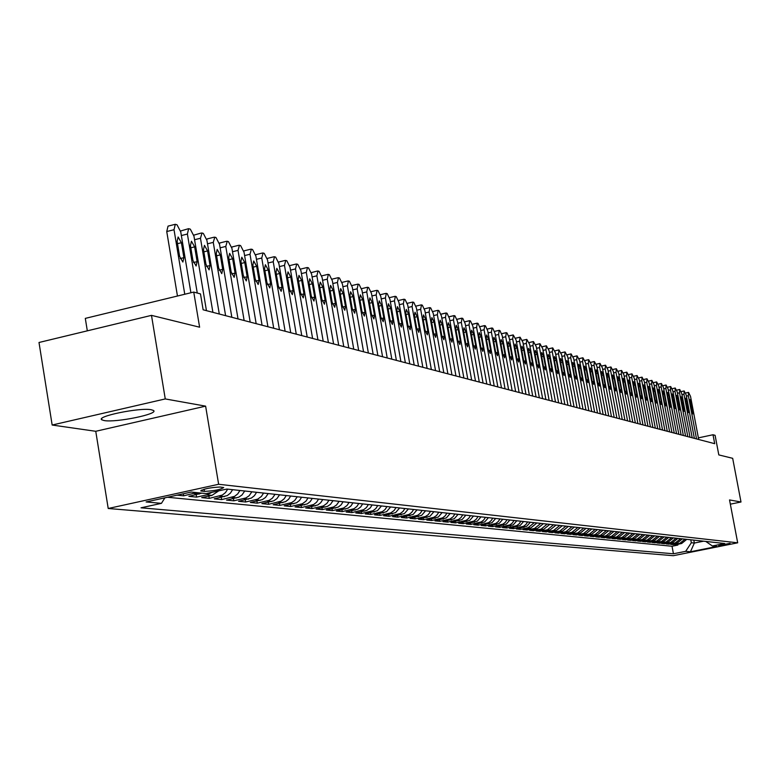 <?xml version="1.0" encoding="UTF-8"?>
<svg xmlns="http://www.w3.org/2000/svg" width="780" height="780" viewBox="0 0 780 780"><rect width="100%" height="100%" fill="white"/><g stroke="black" fill="none" stroke-linecap="round" stroke-linejoin="round"><path stroke-width="1.17" d="M151.271 409.744C139.942 407.326 95.18 416.51 101.897 419.854L104.208 420.566C115.976 422.819 159.676 413.839 153.397 410.436L151.271 409.744M730.06 543.328L718.663 545.542L730.06 543.328M108.215 508.492L673.296 555.701L737.685 542.812L218.634 484.273L108.215 508.492L95.755 431.291L205.618 406.146L165.262 398.931L52.163 425.032L95.755 431.291M52.163 425.032L39 342.488L151.486 315.364L199.612 327.2L193.742 292.071L85.303 318.386L87.321 330.837M730.343 504.173L741 501.998L732.673 458.318L718.809 454.906L715.094 435.328L713.008 434.752L698.383 437.873M165.262 398.931L151.486 315.364M177.06 495.163L183.651 495.817L183.31 493.798M201.845 493.135L188.857 496.343L196.599 497.113L196.199 494.735M218.809 490.815L211.945 495.378L201.698 497.62L209.264 498.371L208.874 496.051M232.615 489.674L230.422 493.106L227.311 495.573L214.246 498.869L221.656 499.609L221.276 497.338M244.735 491L242.005 494.969L238.778 497.182L226.531 500.097L233.785 500.818L233.415 498.595M256.591 492.297L254.436 495.651L251.384 498.069L238.563 501.296L245.661 501.998L245.291 499.834M268.203 493.565L265.522 497.455L262.353 499.619L250.341 502.466L257.283 503.158L256.932 501.043M279.562 494.812L276.91 498.654L273.78 500.799L261.865 503.617L268.671 504.29L268.32 502.223M290.696 496.031L288.6 499.278L285.636 501.618L273.166 504.738L279.825 505.401L279.484 503.373M301.606 497.221L299.53 500.438L296.585 502.759L284.222 505.84L290.755 506.493L290.423 504.514M312.293 498.391L310.235 501.579L307.32 503.87L295.064 506.922L301.47 507.556L301.139 505.616M322.774 499.541L320.726 502.691L317.84 504.962L305.692 507.985L311.971 508.609L311.649 506.708M333.04 500.662L330.505 504.309L327.512 506.347L316.115 509.018L322.267 509.633L321.945 507.77M343.102 501.764L341.104 504.855L338.267 507.078L326.323 510.032L332.358 510.637L332.046 508.813M352.979 502.846L350.99 505.908L348.182 508.102L336.346 511.036L342.264 511.621L341.952 509.837M362.661 503.9L360.691 506.932L357.903 509.116L346.164 512.011L351.975 512.596L351.673 510.842M372.157 504.943L370.207 507.946L366.815 510.412L355.807 512.977L361.501 513.542L361.208 511.826M381.478 505.957L377.403 510.725L365.264 513.913L370.851 514.468L370.558 512.792M390.624 506.961L386.578 511.68L374.546 514.839L380.026 515.385L379.743 513.737M399.604 507.946L395.596 512.616L383.653 515.746L389.035 516.282L388.762 514.673M408.418 508.911L404.44 513.542L392.594 516.643L397.888 517.169L397.605 515.58M417.066 509.857L413.127 514.449L401.378 517.51L406.575 518.027L406.302 516.477M425.568 510.783L421.658 515.336L410.007 518.378L415.106 518.885L414.833 517.355M433.914 511.7L430.034 516.204L418.47 519.217L423.481 519.714L423.218 518.222M442.114 512.596L438.262 517.062L426.796 520.045L431.72 520.533L431.457 519.071M450.167 513.474L446.355 517.9L434.967 520.865L439.813 521.342L439.549 519.899M458.084 514.342L454.301 518.729L443.001 521.664L447.759 522.132L447.505 520.718M465.865 515.19L462.111 519.548L450.898 522.454L455.578 522.912L455.325 521.527M473.509 516.029L469.784 520.338L458.669 523.224L463.261 523.682L463.018 522.317M481.026 516.847L477.331 521.128L466.294 523.984L470.808 524.433L470.574 523.087M488.416 517.657L484.75 521.898L473.801 524.725L478.238 525.174L478.003 523.858M495.69 518.456L492.043 522.658L481.182 525.466L485.55 525.905L485.316 524.608M502.837 519.236L499.219 523.409L488.436 526.188L492.736 526.617L492.502 525.34M509.867 520.007L506.278 524.14L495.573 526.9L499.805 527.319L499.58 526.071M516.789 520.757L513.23 524.862L502.593 527.602L506.756 528.011L506.532 526.783M523.594 521.508L520.065 525.574L509.506 528.284L513.601 528.694L513.386 527.485M530.293 522.239L526.783 526.276L516.311 528.967L520.338 529.367L520.124 528.177M536.884 522.961L530.692 528.041L523 529.63L526.968 530.029L526.754 528.859M543.367 523.673L537.225 528.713L529.591 530.293L533.491 530.683L533.286 529.523M549.754 524.365L543.66 529.376L536.075 530.936L539.916 531.317L539.711 530.185M556.042 525.057L549.988 530.02L542.461 531.57L546.244 531.95L546.039 530.839M562.234 525.73L556.218 530.663L548.75 532.194L552.474 532.565L552.269 531.472M568.337 526.402L562.361 531.287L554.941 532.818L558.607 533.179L558.412 532.096M574.343 527.056L568.405 531.911L561.034 533.423L564.652 533.783L564.457 532.721M580.252 527.709L574.363 532.516L567.041 534.017L570.599 534.378L570.414 533.325M586.082 528.343L580.232 533.12L572.959 534.612L576.469 534.963L576.274 533.929M591.825 528.967L586.014 533.715L578.789 535.187L582.241 535.538L582.056 534.524M597.48 529.591L591.708 534.3L584.532 535.762L587.935 536.104L587.759 535.109M603.057 530.195L597.324 534.875L590.197 536.328L593.551 536.659L593.365 535.675M608.546 530.8L602.852 535.441L595.774 536.884L599.079 537.215L598.904 536.24M613.967 531.394L608.312 535.996L601.273 537.43L604.529 537.761L604.354 536.806M619.3 531.98L613.684 536.552L606.694 537.976L609.911 538.288L609.736 537.352M624.566 532.555L618.979 537.088L612.037 538.502L615.206 538.824L615.04 537.898M629.752 533.12L624.205 537.625L617.302 539.029L620.432 539.341L620.266 538.424M634.861 533.676L629.362 538.151L622.499 539.545L625.589 539.858L625.414 538.951M639.912 534.232L634.442 538.678L627.627 540.062L630.669 540.365L630.503 539.477M644.884 534.778L639.444 539.185L632.678 540.559L635.681 540.862L635.515 539.984M649.798 535.314L644.387 539.692L637.66 541.057L640.624 541.349L640.458 540.491M654.634 535.841L649.262 540.189L642.583 541.544L645.499 541.837L645.343 540.989M659.412 536.367L654.079 540.686L647.429 542.032L650.306 542.315L650.149 541.476M664.121 536.884L658.817 541.174L652.216 542.51L655.054 542.792L654.908 541.963M668.772 537.391L663.497 541.651L656.935 542.977L659.743 543.26L659.587 542.441M673.355 537.888L668.119 542.129L661.596 543.446L664.365 543.718L664.219 542.919M677.888 538.385L672.682 542.597L666.198 543.904L668.928 544.177L668.782 543.377M682.354 538.873L677.176 543.056L670.732 544.352L673.433 544.625L673.286 543.835M193.742 292.071L200.48 293.914L203.131 309.787L714.704 443.683L713.008 434.752M201.503 491.078L204.467 491.39C214.159 490.893 220.574 489.606 223.714 487.529L220.048 487.022C210.327 487.519 203.882 488.806 200.743 490.903L201.503 491.078L201.347 490.132M705.783 541.437L712.364 545.981L724.708 543.504L226.873 489.05L206.134 493.584L191.295 492.043L146.114 501.95L161.441 503.344L141.024 507.809L673.433 553.78L685.678 551.333L691.333 542.734L694.356 543.046L703.56 541.193M712.364 545.981L716.966 546.458L690.446 551.772L685.678 551.333M167.505 497.26L672.029 546.244L677.879 545.064L677.732 544.294M686.761 539.36L681.623 543.514L675.217 544.801L677.879 545.064M685.006 539.165L679.848 543.328L673.433 544.625M680.569 538.678L675.383 542.87L668.928 544.177M676.084 538.19L670.858 542.402L664.365 543.718M671.531 537.693L666.276 541.934L659.743 543.26M666.919 537.186L661.635 541.457L655.054 542.792M662.24 536.669L656.926 540.979L650.306 542.315M657.511 536.152L652.158 540.491L645.499 541.837M652.704 535.626L647.322 539.994L640.624 541.349M647.839 535.1L642.418 539.497L635.681 540.862M642.905 534.563L637.455 538.98L630.669 540.365M637.904 534.008L632.414 538.463L625.589 539.858M632.833 533.452L627.305 537.947L620.432 539.341M627.685 532.896L622.128 537.41L615.206 538.824M622.469 532.321L616.873 536.874L609.911 538.288M617.175 531.745L611.539 536.328L604.529 537.761M611.803 531.16L606.138 535.772L599.079 537.215M606.362 530.556L600.649 535.216L593.551 536.659M600.834 529.951L595.091 534.641L587.935 536.104M595.228 529.347L589.446 534.066L582.241 535.538M589.534 528.723L583.713 533.481L576.469 534.963M583.762 528.089L577.892 532.876L570.599 534.378M577.902 527.446L571.993 532.272L564.652 533.783M571.945 526.792L565.997 531.658L558.607 533.179M565.909 526.139L559.913 531.034L552.474 532.565M559.777 525.466L553.742 530.41L546.244 531.95M553.547 524.784L547.462 529.766L539.916 531.317M547.219 524.092L541.096 529.113L533.491 530.683M540.784 523.39L534.622 528.45L526.968 530.029M534.261 522.678L528.05 527.777L520.338 529.367M527.621 521.947L525.954 524.482L523.594 526.295L513.601 528.694M520.884 521.206L519.207 523.76L516.818 525.593L506.756 528.011M514.03 520.465L512.343 523.029L509.935 524.882L499.805 527.319M507.068 519.694L505.362 522.288L502.944 524.15L492.736 526.617M499.99 518.924L498.274 521.537L495.836 523.419L485.55 525.905M492.794 518.135L491.059 520.777L488.602 522.668L478.238 525.174M485.472 517.335L483.736 519.997L481.26 521.908L470.808 524.433M478.033 516.526L476.278 519.207L473.782 521.128L463.261 523.682M470.467 515.697L468.692 518.398L466.177 520.338L455.578 522.912M462.764 514.849L460.98 517.579L458.445 519.538L447.759 522.132M454.935 514L453.131 516.75L450.002 519.002L439.813 521.342M446.959 513.123L445.146 515.902L442.572 517.891L431.72 520.533M438.848 512.236L436.556 515.512L433.836 517.335L423.481 519.714M430.589 511.329L428.279 514.634L425.539 516.477L415.106 518.885M422.185 510.412L420.322 513.26L417.69 515.307L406.575 518.027M413.624 509.476L411.752 512.353L409.09 514.42L397.888 517.169M404.908 508.521L403.016 511.426L400.335 513.513L389.035 516.282M396.026 507.556L394.124 510.481L390.809 512.889L380.026 515.385M386.987 506.561L385.066 509.525L382.337 511.651L370.851 514.468M377.773 505.557L375.833 508.541L373.084 510.685L361.501 513.542M368.384 504.524L366.424 507.546L363.646 509.71L351.975 512.596M358.81 503.48L356.831 506.522L354.032 508.716L342.264 511.621M349.05 502.417L347.061 505.489L343.6 508.014L332.358 510.637M339.105 501.325L336.58 504.952L333.596 506.981L322.267 509.633M328.955 500.214L326.927 503.353L323.407 505.927L311.971 508.609M318.601 499.083L316.553 502.252L313.657 504.524L301.47 507.556M308.041 497.923L305.984 501.13L302.396 503.753L290.755 506.493M297.268 496.753L294.655 500.526L291.574 502.632L279.825 505.401M286.27 495.544L284.173 498.81L281.19 501.16L268.671 504.29M275.048 494.315L272.386 498.176L269.236 500.331L257.283 503.158M263.581 493.067L261.436 496.402L257.722 499.142L245.661 501.998M251.881 491.78L249.161 495.729L245.963 497.923L233.785 500.818M239.918 490.474L237.734 493.886L234.643 496.334L221.656 499.609M227.701 489.138L225.488 492.58L222.368 495.056L209.264 498.371M211.897 492.326L206.885 494.861L196.599 497.113M196.677 492.599L183.651 495.817M205.618 406.146L218.634 484.273M741 501.998L729.534 499.941L737.685 542.812M693.8 540.13L694.356 543.046L690.446 551.772M690.778 539.799L691.333 542.734M164.911 497.825L161.441 503.344M672.029 546.244L673.433 553.78M184.762 294.245L174.018 229.72L175.295 224.299L177.021 224.796L180.745 231.894L190.905 292.763M174.857 224.406L168.041 226.122L166.745 231.543L177.46 296.02M177.109 241.361L178.132 236.993L181.409 242.707L183.905 257.663L182.871 262.051L179.605 256.366L177.109 241.361M197.262 293.036L187.395 234.039L188.633 228.667L190.32 229.154L193.966 236.165L206.447 310.654M190.447 245.544L191.441 241.225L194.649 246.86L197.125 261.651L196.121 266L192.923 260.383L190.447 245.544M180.57 231.007L188.214 228.774M212.901 312.341L200.47 238.261L202.03 232.996L203.317 233.415L206.905 240.338L219.287 314.008M203.482 249.629L204.448 245.349L207.597 250.926L210.054 265.551L209.089 269.86L205.949 264.313L203.482 249.629M193.772 235.15L201.279 233.035M225.605 315.666L213.272 242.385L214.773 237.169L216.041 237.578L219.56 244.413L231.845 317.304M216.236 253.636L217.172 249.395L220.262 254.894L222.7 269.363L221.764 273.634L218.683 268.154L216.236 253.636M206.68 239.216L207.733 238.924M238.027 318.913L225.781 246.422L227.243 241.254L228.472 241.654L231.943 248.41L244.14 320.512M228.716 257.546L229.622 253.344L232.645 258.785L235.072 273.098L234.166 277.329L231.143 271.918L228.716 257.546M219.307 243.204L220.262 242.98M250.185 322.101L238.027 250.38L239.441 245.251L240.649 245.651L244.052 252.32L256.162 323.661M240.922 261.378L241.8 257.215L244.774 262.587L247.172 276.754L246.295 280.936L243.331 275.594L240.922 261.378M231.67 247.114L232.528 246.958M262.07 325.211L250.01 254.241L251.384 249.161L252.564 249.551L255.908 256.142L267.93 326.742M252.866 265.122L253.715 260.998L256.639 266.311L259.028 280.322L258.17 284.476L255.265 279.191L252.866 265.122M243.76 250.955L244.53 250.848M273.721 328.253L261.748 258.024L263.075 252.993L264.225 253.373L267.52 259.896L279.445 329.755M264.566 268.798L265.385 264.712L268.261 269.948L270.621 283.822L269.802 287.937L266.935 282.711L264.566 268.798M255.596 254.719L256.288 254.66M285.119 331.237L273.234 261.739L274.521 256.747L275.652 257.117L278.889 263.562L290.726 332.709M276.023 272.386L276.812 268.34L279.63 273.517L281.98 287.255L281.18 291.33L278.372 286.162L276.023 272.386M267.199 258.414L267.793 258.385M296.273 334.162L284.476 265.366L285.733 260.413L286.835 260.783L290.014 267.15L301.772 335.605M287.235 275.906L288.005 271.889L290.774 277.017L293.104 290.608L292.334 294.645L289.575 289.546L287.235 275.906M278.548 262.041L279.065 262.041M307.213 337.028L295.503 268.924L296.712 264.01L297.794 264.371L300.924 270.67L312.595 338.432M298.223 279.347L298.964 275.369L301.685 280.439L304.005 293.894L303.254 297.901L300.544 292.851L298.223 279.347M317.928 339.827L306.296 272.405L307.476 267.54L308.539 267.891L311.61 274.121L323.203 341.211M308.987 282.731L309.709 278.782L312.38 283.793L314.681 297.122L313.96 301.09L311.288 296.098L308.987 282.731M328.419 342.576L316.875 275.818L318.016 270.991L319.059 271.333L322.091 277.505L333.587 343.931M319.537 286.036L320.239 282.126L322.861 287.079L325.153 300.271L324.441 304.21L321.818 299.267L319.537 286.036M317.479 271.021L311.522 272.561M338.705 345.267L327.249 279.162L328.351 274.385L329.375 274.716L332.358 280.81L343.775 346.593M329.872 289.282L330.554 285.402L333.138 290.306L335.41 303.371L334.727 307.271L332.144 302.386L329.872 289.282M348.796 347.909L337.418 282.448L338.491 277.7L339.485 278.031L342.42 284.066L353.759 349.206M340.012 292.461L340.665 288.619L343.21 293.465L345.462 306.404L344.799 310.264L342.264 305.438L340.012 292.461M358.683 350.493L347.383 285.665L348.426 280.956L349.411 281.278L352.297 287.245L363.558 351.77M349.947 295.581L350.59 291.769L353.087 296.566L355.329 309.377L354.685 313.209L352.19 308.431L349.947 295.581M368.375 353.038L357.162 288.815L358.166 284.154L359.131 284.466L361.978 290.375L373.162 354.286M359.697 298.633L360.321 294.86L362.778 299.608L365.001 312.293L364.377 316.095L361.92 311.366L359.697 298.633M377.89 355.524L366.756 291.915L367.731 287.284L368.677 287.596L371.475 293.436L382.58 356.752M369.262 301.636L369.856 297.892L372.284 302.581L374.488 315.159L373.883 318.932L371.465 314.252L369.262 301.636M387.221 357.971L376.165 294.947L377.11 290.355L378.037 290.657L380.796 296.449L391.823 359.171M378.641 304.58L379.226 300.865L381.605 305.506L383.799 317.967L383.214 321.701L380.835 317.07L378.641 304.58M396.377 360.36L385.398 297.931L386.315 293.377L387.231 293.67L389.951 299.393L400.891 361.549M387.845 307.466L388.411 303.781L390.76 308.383L392.935 320.726L392.369 324.431L390.029 319.849L387.845 307.466M405.366 362.719L394.456 300.856L395.353 296.332L396.24 296.624L398.921 302.299L409.793 363.87M396.883 310.303L397.43 306.647L399.74 311.2L401.895 323.427L401.349 327.103L399.048 322.569L396.883 310.303M414.19 365.02L403.357 303.722L404.215 299.237L405.093 299.53L407.735 305.136L418.538 366.161M405.756 313.082L406.282 309.455L408.564 313.969L410.699 326.089L410.173 329.735L407.901 325.24L405.756 313.082M422.848 367.292L412.084 306.54L412.932 302.094L413.79 302.377L416.393 307.934L427.118 368.404M414.463 315.812L414.979 312.224L417.212 316.68L419.348 328.692L418.831 332.309L416.598 327.863L414.463 315.812M431.35 369.515L420.664 309.309L421.483 304.892L422.321 305.175L424.895 310.674L435.542 370.617M423.014 318.503L423.511 314.935L425.714 319.351L427.83 331.256L427.333 334.844L425.129 330.437L423.014 318.503M439.696 371.699L429.088 312.029L429.877 307.642L430.706 307.915L433.241 313.365L443.82 372.781M431.418 321.136L431.896 317.596L434.07 321.965L436.166 333.762L435.688 337.331L433.514 332.962L431.418 321.136M447.895 373.844L437.356 314.701L438.126 310.352L438.945 310.615L441.441 316.017L451.952 374.907M439.666 323.719L440.125 320.209L442.27 324.538L444.356 336.238L443.888 339.768L441.753 335.449L439.666 323.719M455.959 375.96L445.487 317.323L446.228 313.004L447.037 313.267L449.494 318.61L459.937 376.994M447.769 326.264L448.217 322.784L450.333 327.073L452.4 338.666L451.952 342.166L449.845 337.896L447.769 326.264M463.876 378.027L453.473 319.898L454.194 315.617L454.984 315.871L457.411 321.165L467.785 379.051M455.735 328.76L456.173 325.299L458.25 329.55L460.307 341.045L459.869 344.526L457.792 340.294L455.735 328.76M471.656 380.065L461.321 322.433L462.023 318.181L462.803 318.435L465.202 323.68L475.498 381.069M463.554 331.217L463.983 327.785L466.031 331.997L468.078 343.395L467.659 346.846L465.611 342.644L463.554 331.217M479.3 382.063L469.034 324.919L469.716 320.697L470.476 320.95L472.846 326.147L483.073 383.058M471.247 333.635L471.656 330.223L473.684 334.396L475.712 345.696L475.303 349.128L473.284 344.965L471.247 333.635M486.817 384.033L476.619 327.366L477.282 323.173L478.033 323.427L480.363 328.575L490.532 385.008M478.813 336.005L479.212 332.621L481.202 336.755L483.22 347.958L482.83 351.361L480.831 347.246L478.813 336.005M494.208 385.973L484.078 329.774L484.721 325.611L485.452 325.855L487.753 330.954L497.854 386.919M486.252 338.335L486.632 334.981L488.602 339.076L490.601 350.191L490.22 353.564L488.26 349.479L486.252 338.335M501.472 387.875L491.41 332.134L492.034 328.01L492.755 328.244L495.027 333.304L505.06 388.81M493.555 340.626L493.925 337.301L495.875 341.357L497.864 352.375L497.494 355.729L495.553 351.683L493.555 340.626M508.618 389.737L498.615 334.464L499.219 330.369L499.931 330.603L502.183 335.615L512.148 390.663M500.75 342.888L501.111 339.573L503.022 343.6L505.001 354.529L504.641 357.854L502.729 353.847L500.75 342.888M515.648 391.579L505.713 336.755L506.298 332.68L507 332.914L509.213 337.886L519.119 392.486M507.819 345.101L508.17 341.815L510.061 345.803L512.021 356.655L511.68 359.95L509.788 355.973L507.819 345.101M522.561 393.393L512.684 338.998L513.26 334.961L516.136 340.119L525.974 394.28M514.78 347.285L515.112 344.029L516.974 347.977L518.934 358.732L518.593 362.008L516.731 358.069L514.78 347.285M529.357 395.168L519.548 341.221L520.104 337.204L522.941 342.313L532.721 396.045M521.625 349.43L521.947 346.193L523.789 350.113L525.73 360.789L525.408 364.036L523.565 360.136L521.625 349.43M536.055 396.923L526.305 343.395L526.841 339.417L529.639 344.477L539.36 397.79M528.352 351.546L528.674 348.328L530.488 352.219L532.418 362.807L532.106 366.034L530.293 362.164L528.352 351.546M542.636 398.648L532.954 345.54L533.471 341.591L536.231 346.603L545.893 399.497M534.983 353.623L535.285 350.435L537.079 354.286L539 364.786L538.697 367.994L536.903 364.153L534.983 353.623M549.12 400.345L539.497 347.656L539.994 343.726L542.724 348.699L552.318 401.183M541.505 355.67L541.798 352.502L543.572 356.323L545.474 366.746L545.181 369.925L543.416 366.122L541.505 355.67M555.496 402.012L545.932 349.732L546.419 345.832L549.11 350.756L558.646 402.831M547.931 357.689L548.213 354.539L549.958 358.322L551.86 368.667L551.567 371.826L549.822 368.053L547.931 357.689M561.775 403.65L552.269 351.78L552.747 347.899L555.409 352.784L564.876 404.469M554.249 359.668L554.521 356.548L556.257 360.302L558.139 370.558L557.856 373.698L556.14 369.954L554.249 359.668M567.957 405.269L558.509 353.788L558.967 349.947L561.6 354.783L571.018 406.068M560.479 361.618L560.742 358.517L562.448 362.242L564.32 372.43L564.047 375.541L562.351 371.836L560.479 361.618M574.051 406.868L564.661 355.777L565.1 351.956L567.694 356.752L577.054 407.657M566.602 363.548L566.865 360.467L568.542 364.153L570.404 374.264L570.151 377.364L568.464 373.678L566.602 363.548M580.047 408.437L570.716 357.727L571.145 353.935L573.709 358.693L583.011 409.207M572.637 365.44L572.89 362.378L574.548 366.034L576.4 376.067L576.157 379.148L574.49 375.492L572.637 365.44M585.946 409.978L576.673 359.648L577.093 355.885L579.618 360.604L588.871 410.748M578.584 367.302L578.828 364.26L580.466 367.897L582.309 377.851L582.065 380.903L580.427 377.286L578.584 367.302M591.767 411.508L582.543 361.549L582.952 357.796L585.448 362.485L594.643 412.259M584.444 369.145L584.668 366.122L586.297 369.72L588.12 379.606L587.896 382.639L586.267 379.051L584.444 369.145M597.5 413L588.334 363.412L588.725 359.687L591.191 364.338L600.327 413.741M590.216 370.948L590.431 367.955L592.039 371.524L593.853 381.342L593.629 384.355L592.03 380.786L590.216 370.948M603.145 414.482L594.038 365.255L594.409 361.559L596.856 366.161L605.933 415.214M595.9 372.733L596.115 369.759L597.694 373.298L599.498 383.038L599.293 386.032L597.704 382.502L595.9 372.733M608.712 415.935L599.654 367.068L600.015 363.392L602.433 367.965L611.462 416.656M601.497 374.488L601.702 371.534L603.271 375.043L605.066 384.715L604.861 387.689L603.301 384.189L601.497 374.488M614.192 417.368L605.183 368.852L605.543 365.206L607.922 369.73L616.902 418.08M607.015 376.223L607.22 373.279L608.77 376.769L610.555 386.373L610.35 389.327L608.809 385.846L607.015 376.223M619.593 418.792L610.642 370.607L610.984 366.99L613.343 371.485L622.264 419.484M612.466 377.93L612.651 375.005L614.182 378.476L615.956 388.001L615.771 390.936L614.24 387.485L612.466 377.93M624.917 420.176L616.024 372.343L616.356 368.745L618.686 373.201L627.549 420.869M617.828 379.616L618.014 376.711L619.525 380.143L621.289 389.61L621.104 392.525L619.593 389.103L617.828 379.616M630.172 421.551L621.319 374.059L621.64 370.481L623.942 374.907L632.765 422.233M623.113 381.274L623.288 378.388L624.79 381.8L626.535 391.199L626.359 394.095L624.868 390.692L623.113 381.274M635.349 422.906L626.554 375.745L626.857 372.187L629.138 376.574L637.904 423.579M628.329 382.902L628.495 380.045L629.977 383.428L631.722 392.759L631.547 395.635L630.065 392.262L628.329 382.902M640.448 424.242L631.702 377.403L632.005 373.873L634.257 378.232L642.974 424.905M633.467 384.52L633.623 381.673L635.096 385.027L636.821 394.3L636.665 397.156L635.203 393.812L633.467 384.52M645.479 425.558L636.782 379.051L637.075 375.531L639.298 379.86L647.966 426.212M638.537 386.11L638.693 383.282L640.136 386.617L641.862 395.821L641.706 398.658L640.253 395.333L638.537 386.11M650.442 426.865L641.794 380.659L642.076 377.169L644.28 381.459L652.899 427.508M643.529 387.68L643.685 384.862L645.118 388.177L646.825 397.322L646.678 400.14L645.245 396.844L643.529 387.68M655.337 428.142L646.737 382.258L647.01 378.787L649.184 383.048L657.755 428.776M648.463 389.22L648.609 386.431L650.023 389.717L651.729 398.794L651.583 401.602L650.169 398.327L648.463 389.22M660.163 429.409L651.622 383.828L651.875 380.386L654.03 384.608L662.551 430.034M653.328 390.751L653.465 387.972L654.868 391.228L656.555 400.257L656.419 403.046L655.015 399.789L653.328 390.751M664.931 430.648L656.428 385.388L656.682 381.956L658.808 386.149L667.28 431.272M658.125 392.252L658.252 389.493L659.646 392.73L661.323 401.69L661.196 404.459L659.812 401.232L658.125 392.252M669.62 431.886L661.177 386.919L661.42 383.506L663.517 387.67L671.95 432.49M662.854 393.734L662.981 390.994L664.355 394.212L666.032 403.114L665.905 405.863L664.531 402.656L662.854 393.734M674.261 433.095L665.857 388.43L666.091 385.037L668.167 389.171L676.553 433.7M667.524 395.206L667.641 392.476L669.006 395.665L670.547 407.248L669.191 404.069L667.524 395.206M678.834 434.294L670.478 389.912L670.702 386.548L672.76 390.653L681.096 434.889M672.126 396.649L672.243 393.939L673.588 397.108L675.129 408.613L673.793 405.454L672.126 396.649M683.348 435.474L675.032 391.385L675.256 388.04L677.293 392.116L685.581 436.059M676.679 398.073L676.786 395.382L678.122 398.531L679.653 409.958L678.327 406.819L676.679 398.073M687.804 436.644L679.536 392.837L679.741 389.512L681.759 393.559L690.008 437.219M681.164 399.487L681.271 396.805L682.588 399.925L684.118 411.294L682.802 408.174L681.164 399.487M692.201 437.794L683.972 394.27L684.177 390.965L686.176 394.982L694.375 438.36M685.591 400.871L685.688 398.209L686.995 401.31L688.525 412.601L687.229 409.51L685.591 400.871M696.54 438.925L688.36 395.684L688.555 392.398L690.524 396.386L698.685 439.491M689.968 402.246L690.056 399.594L691.353 402.675L692.874 413.897L691.587 410.826L689.968 402.246M681.623 543.514L679.848 543.328M677.176 543.056L675.383 542.87M672.682 542.597L670.858 542.402M668.119 542.129L666.276 541.934M663.497 541.651L661.635 541.457M658.817 541.174L656.926 540.979M654.079 540.686L652.158 540.491M649.262 540.189L647.322 539.994M644.387 539.692L642.418 539.497M639.444 539.185L637.455 538.98M634.442 538.678L632.414 538.463M629.362 538.151L627.305 537.947M624.205 537.625L622.128 537.41M618.979 537.088L616.873 536.874M613.684 536.552L611.539 536.328M608.312 535.996L606.138 535.772M602.852 535.441L600.649 535.216M597.324 534.875L595.091 534.641M591.708 534.3L589.446 534.066M586.014 533.715L583.713 533.481M580.232 533.12L577.892 532.876M574.363 532.516L571.993 532.272M568.405 531.911L565.997 531.658M562.361 531.287L559.913 531.034M556.218 530.663L553.742 530.41M549.988 530.02L547.462 529.766M543.66 529.376L541.096 529.113M537.225 528.713L534.622 528.45M530.692 528.041L528.05 527.777M524.053 527.368L521.371 527.085M517.316 526.675L514.585 526.393M510.461 525.974L507.683 525.691M503.49 525.252L500.672 524.969M496.411 524.53L493.545 524.238M489.216 523.789L486.301 523.497M481.894 523.039L478.93 522.736M474.454 522.278L471.442 521.976M466.889 521.508L463.817 521.196M459.186 520.718L456.066 520.396M451.357 519.919L448.178 519.587M443.381 519.1L440.154 518.768M435.279 518.271L431.993 517.93M427.021 517.423L423.677 517.082M418.616 516.555L415.214 516.214M410.065 515.687L406.594 515.326M401.349 514.79L397.819 514.429M392.476 513.883L388.889 513.513M383.438 512.957L379.782 512.577M374.234 512.011L370.5 511.631M364.855 511.046L361.052 510.656M355.29 510.071L351.419 509.671M345.55 509.067L341.591 508.667M335.605 508.053L331.578 507.643M325.474 507.019L321.37 506.591M315.139 505.957L310.947 505.528M304.6 504.875L300.319 504.436M293.836 503.773L289.477 503.324M282.857 502.651L278.401 502.193M271.654 501.501L267.111 501.033M260.218 500.331L255.567 499.853M248.528 499.132L243.789 498.644M236.593 497.903L231.748 497.416M224.406 496.655L219.453 496.148M211.945 495.378L206.885 494.861M199.212 494.081L194.035 493.545M204.107 489.206L204.467 491.39M166.745 231.543L174.018 229.72M181.409 242.707L177.489 243.682M183.905 257.663L180.17 258.58M181.35 235.55L187.395 234.039M194.649 246.86L190.817 247.806M197.125 261.651L193.479 262.548M194.571 239.723L200.47 238.261M207.597 250.926L203.853 251.843M210.054 265.551L206.486 266.428M207.49 243.818L213.272 242.385M220.262 254.894L216.606 255.791M222.7 269.363L219.2 270.221M220.136 247.826L225.781 246.422M232.645 258.785L229.066 259.662M235.072 273.098L231.65 273.936M232.499 251.735L238.027 250.38M244.774 262.587L241.274 263.445M247.172 276.754L243.828 277.563M244.608 255.567L250.01 254.241M256.639 266.311L253.217 267.14M259.028 280.322L255.743 281.122M256.454 259.321L261.748 258.024M268.261 269.948L264.898 270.767M270.621 283.822L267.404 284.602M268.047 262.997L273.234 261.739M279.63 273.517L276.344 274.316M281.98 287.255L278.831 288.015M279.406 266.604L284.476 265.366M290.774 277.017L287.557 277.797M293.104 290.608L290.014 291.349M290.531 270.124L295.503 268.924M301.685 280.439L298.535 281.2M304.005 293.894L300.973 294.625M301.431 273.585L306.296 272.405M312.38 283.793L309.299 284.534M314.681 297.122L311.707 297.823M312.107 276.968L316.875 275.818M322.861 287.079L319.839 287.81M325.153 300.271L322.228 300.963M322.569 280.293L327.249 279.162M333.138 290.306L330.174 291.018M335.41 303.371L332.543 304.044M332.826 283.549L337.418 282.448M343.21 293.465L340.304 294.157M345.462 306.404L342.654 307.067M342.888 286.738L347.383 285.665M353.087 296.566L350.24 297.238M355.329 309.377L352.57 310.031M352.755 289.868L357.162 288.815M362.778 299.608L359.98 300.261M365.001 312.293L362.29 312.936M362.427 292.939L366.756 291.915M372.284 302.581L369.544 303.235M374.488 315.159L371.836 315.783M371.923 295.952L376.165 294.947M381.605 305.506L378.914 306.14M383.799 317.967L381.196 318.581M381.235 298.915L385.398 297.931M390.76 308.383L388.118 309.007M392.935 320.726L390.37 321.321M390.37 301.821L394.456 300.856M399.74 311.2L397.147 311.805M401.895 323.427L399.389 324.012M399.34 304.668L403.357 303.722M408.564 313.969L406.019 314.564M410.699 326.089L408.232 326.654M408.154 307.466L412.084 306.54M417.212 316.68L414.716 317.265M419.348 328.692L416.92 329.257M416.803 310.216L420.664 309.309M425.714 319.351L423.267 319.917M427.83 331.256L425.451 331.802M425.295 312.916L429.088 312.029M434.07 321.965L431.662 322.53M436.166 333.762L433.826 334.308M433.631 315.569L437.356 314.701M442.27 324.538L439.91 325.094M444.356 336.238L442.055 336.765M441.831 318.172L445.487 317.323M441.022 314.223L445.731 313.121M450.333 327.073L448.012 327.61M452.4 338.666L450.138 339.183M449.875 320.736L453.473 319.898M449.075 316.807L453.706 315.724M458.25 329.55L455.969 330.077M460.307 341.045L458.084 341.562M457.792 323.252L461.321 322.433M456.982 319.351L461.546 318.289M466.031 331.997L463.788 332.514M468.078 343.395L465.894 343.892M465.562 325.718L469.034 324.919M464.763 321.848L469.248 320.804M473.684 334.396L471.481 334.903M475.712 345.696L473.567 346.193M473.206 328.156L476.619 327.366M472.407 324.305L476.824 323.281M481.202 336.755L479.037 337.252M483.22 347.958L481.114 348.445M480.724 330.544L484.078 329.774M479.924 326.723L484.273 325.718M488.602 339.076L486.466 339.563M490.601 350.191L488.524 350.659M488.104 332.894L491.41 332.134M487.315 329.101L491.595 328.107M495.875 341.357L493.779 341.835M497.864 352.375L495.817 352.843M495.368 335.205L498.615 334.464M494.578 331.432L498.8 330.466M503.022 343.6L500.965 344.068M505.001 354.529L502.993 354.988M502.515 337.486L505.713 336.755M501.725 333.733L505.889 332.777M510.061 345.803L508.033 346.271M512.021 356.655L510.042 357.103M509.545 339.719L512.684 338.998M508.755 335.995L512.86 335.059M516.974 347.977L514.985 348.426M518.934 358.732L516.984 359.18M516.457 341.923L519.548 341.221M515.668 338.218L519.714 337.301M523.789 350.113L521.83 350.561M525.73 360.789L523.809 361.218M523.263 344.087L526.305 343.395M522.483 340.411L526.461 339.505M530.488 352.219L528.557 352.648M532.418 362.807L530.527 363.226M529.961 346.223L532.954 345.54M529.172 342.566L533.101 341.669M537.079 354.286L535.178 354.715M539 364.786L537.137 365.206M536.552 348.319L539.497 347.656M535.762 344.692L539.633 343.805M543.572 356.323L541.7 356.743M545.474 366.746L543.65 367.156M543.036 350.386L545.932 349.732M542.256 346.778L546.068 345.91M549.958 358.322L548.125 358.741M551.86 368.667L550.056 369.067M549.422 352.423L552.269 351.78M548.642 348.835L552.396 347.977M556.257 360.302L554.443 360.701M558.139 370.558L556.355 370.958M555.701 354.422L558.509 353.788M554.931 350.854L558.636 350.015M562.448 362.242L560.664 362.642M564.32 372.43L562.565 372.82M561.892 356.392L564.661 355.777M561.122 352.852L564.779 352.024M568.542 364.153L566.787 364.543M570.404 374.264L568.678 374.644M567.986 358.342L570.716 357.727M567.216 354.812L570.823 354.003M574.548 366.034L572.822 366.424M576.4 376.067L574.704 376.447M573.992 360.253L576.673 359.648M573.222 356.752L576.781 355.953M580.466 367.897L578.77 368.277M582.309 377.851L580.632 378.222M579.901 362.135L582.543 361.549M579.14 358.654L582.64 357.874M586.297 369.72L584.62 370.1M588.12 379.606L586.472 379.977M585.731 363.997L588.334 363.412M584.971 360.535L588.422 359.755M592.039 371.524L590.382 371.894M593.853 381.342L592.234 381.693M591.474 365.82L594.038 365.255M590.713 362.388L594.116 361.618M597.694 373.298L596.066 373.659M599.498 383.038L597.899 383.399M597.129 367.624L599.654 367.068M596.368 364.211L599.732 363.46M603.271 375.043L601.673 375.404M605.066 384.715L603.486 385.066M602.696 369.408L605.183 368.852M601.946 366.005L605.26 365.264M608.77 376.769L607.191 377.12M610.555 386.373L608.995 386.714M608.185 371.153L610.642 370.607M607.435 367.78L610.711 367.048M614.182 378.476L612.622 378.817M615.956 388.001L614.425 388.343M613.606 372.879L616.024 372.343M612.856 369.525L616.083 368.803M619.525 380.143L617.984 380.484M621.289 389.61L619.778 389.941M618.94 374.585L621.319 374.059M621.465 370.481L618.179 371.212L621.377 370.539M624.79 381.8L623.269 382.132M626.535 391.199L625.053 391.521M624.195 376.262L626.554 375.745M623.454 372.947L626.603 372.245M629.977 383.428L628.485 383.75M631.722 392.759L630.25 393.081M629.382 377.92L631.702 377.403M631.829 373.873L628.631 374.585L631.751 373.932M635.096 385.027L633.623 385.359M636.821 394.3L635.378 394.622M634.501 379.548L636.782 379.051M636.909 375.541L633.75 376.233L636.831 375.59M640.136 386.617L638.683 386.929M641.862 395.821L640.429 396.133M639.542 381.157L641.794 380.659M638.81 377.9L641.833 377.227M645.118 388.177L643.685 388.489M646.825 397.322L645.421 397.625M644.514 382.746L646.737 382.258M643.783 379.499L646.776 378.846M650.023 389.717L648.609 390.019M651.729 398.794L650.335 399.097M649.428 384.316L651.622 383.828M648.697 381.089L651.651 380.435M654.868 391.228L653.474 391.54M656.555 400.257L655.19 400.549M654.264 385.856L656.428 385.388M656.526 381.956L653.523 382.619L656.448 382.005M659.646 392.73L658.271 393.032M661.323 401.69L659.968 401.983M659.042 387.387L661.177 386.919M658.31 384.189L661.196 383.555M664.355 394.212L663 394.505M666.032 403.114L664.697 403.406M663.751 388.889L665.857 388.43M663.029 385.71L665.876 385.086M669.006 395.665L667.66 395.957M670.663 404.508L669.347 404.8M668.401 390.37L670.478 389.912M667.68 387.212L670.488 386.597M673.588 397.108L672.272 397.39M675.246 405.892L673.949 406.175M672.984 391.833L675.032 391.385M675.109 388.04L672.253 388.664L675.041 388.089M678.122 398.531L676.816 398.814M679.77 407.257L678.483 407.531M677.508 393.286L679.536 392.837M679.604 389.512L676.786 390.127L679.536 389.561M682.588 399.925L681.301 400.208M684.226 408.603L682.958 408.876M681.974 394.709L683.972 394.27M681.262 391.599L683.972 391.014M686.995 401.31L685.727 401.593M688.623 409.929L687.375 410.202M686.39 396.113L688.36 395.684M688.418 392.398L685.669 393.003L688.36 392.447M691.353 402.675L690.095 402.948M692.971 411.235L691.733 411.508M101.702 418.645L101.897 419.854M207.382 238.865L214.042 237.208M219.931 242.931L226.541 241.293M232.206 246.909L238.768 245.291M244.218 250.799L250.731 249.2M255.977 254.611L262.441 253.022M267.491 258.346L273.907 256.776M278.772 261.992L285.139 260.442M289.828 265.58L296.137 264.04M300.651 269.081L306.91 267.569M321.721 275.876L327.834 274.404M331.988 279.162L337.984 277.729M342.04 282.389L347.929 280.976M351.907 285.558L357.698 284.173M361.589 288.659L367.273 287.303M371.075 291.7L376.662 290.375M380.396 294.694L385.885 293.387M389.532 297.628L394.933 296.351M398.512 300.505L403.816 299.257M407.316 303.332L412.532 302.104M415.964 306.111L421.093 304.912M424.456 308.841L429.507 307.661M432.802 311.522L437.765 310.362M441.002 314.155L445.877 313.014M449.056 316.748L453.853 315.627M456.963 319.283L461.692 318.191M464.744 321.789L469.394 320.707M472.387 324.246L476.97 323.183M479.905 326.664L484.409 325.621M487.295 329.043L491.731 328.019M494.559 331.383L498.927 330.379M501.706 333.684L506.015 332.69M508.735 335.946L512.977 334.971M515.658 338.169L519.831 337.214M522.463 340.363L526.578 339.427M529.162 342.517L533.208 341.591M535.753 344.643L539.74 343.736M542.236 346.729L546.175 345.832M548.623 348.787L552.503 347.909M554.911 350.815L558.743 349.947M561.112 352.804L564.876 351.956M567.206 354.773L570.921 353.935M573.212 356.714L576.878 355.885M579.13 358.615L582.738 357.805M584.951 360.497L588.52 359.697M590.694 362.349L594.214 361.559M596.359 364.172L599.82 363.392M601.926 365.966L605.348 365.206M607.425 367.741L610.798 366.99M612.836 369.486L616.171 368.745M623.444 372.908L626.681 372.187M638.8 377.861L641.911 377.179M643.773 379.47L646.854 378.787M648.687 381.059L651.719 380.386M658.3 384.16L661.264 383.506M663.019 385.681L665.944 385.037M667.67 387.182L670.556 386.548M681.252 391.579L684.041 390.965"/></g></svg>
